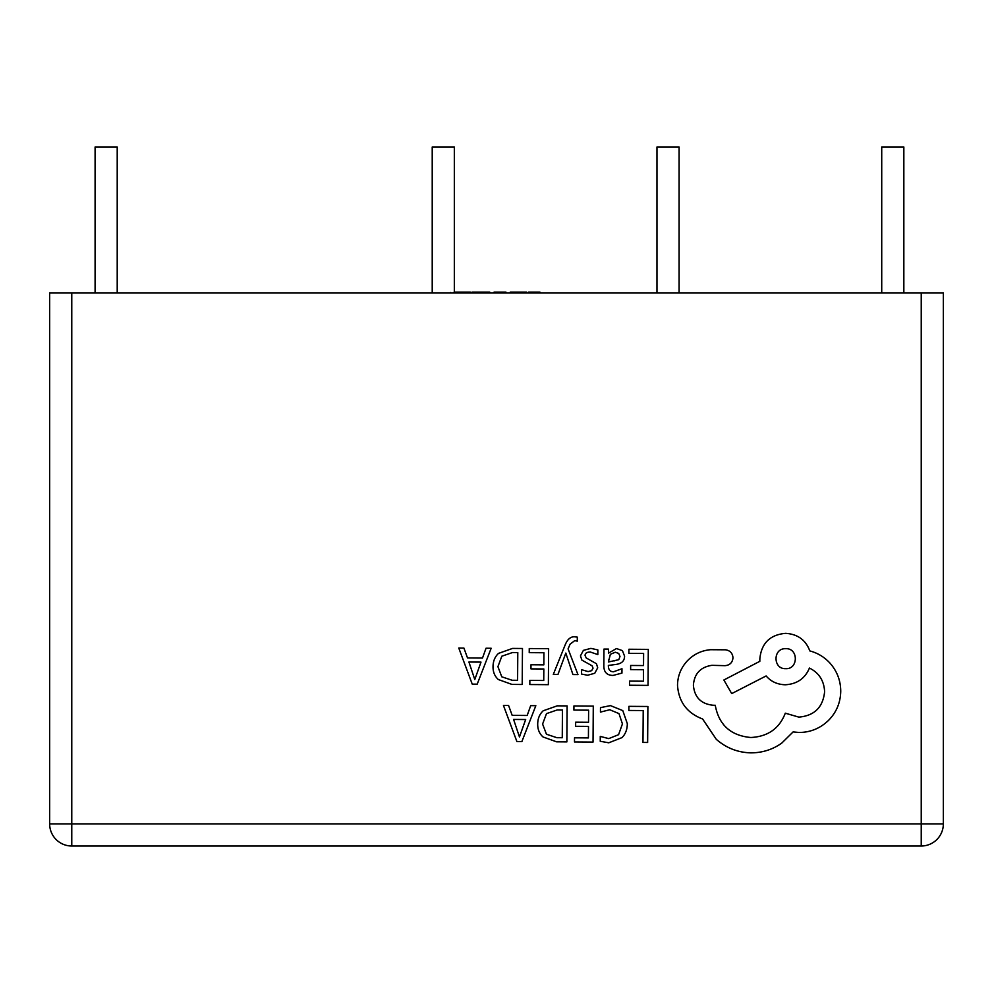 <?xml version="1.0" encoding="UTF-8"?>
<svg xmlns="http://www.w3.org/2000/svg" width="993" height="993" viewBox="0 0 993 993"><rect width="100%" height="100%" fill="white"/><g stroke="black" fill="none" stroke-linecap="round" stroke-linejoin="round"><path stroke-width="0.74" stroke-dasharray="4.96 3.72" d="M539.931 292.985L539.931 292.103L528.599 292.103L528.599 292.985L539.931 292.985L528.599 292.985M536.965 292.103L536.965 292.985M516.348 292.985L516.348 292.103L523.745 292.103L510.253 292.103L510.253 292.985L526.712 292.985L510.253 292.985L510.253 292.103L510.253 292.985M515.938 292.103L515.938 292.985M523.745 292.103L523.745 292.985M515.441 292.103L515.441 292.985M516.348 292.103L526.712 292.103M505.946 292.985L505.946 292.103L494.067 292.103L494.067 292.985L505.946 292.985L494.067 292.985M494.613 292.103L502.979 292.103L495.147 292.103L502.979 292.103L502.979 292.985L495.147 292.985L502.979 292.985L502.979 292.103L494.613 292.103L494.613 292.985M495.147 292.103L495.147 292.985L495.147 292.103M502.979 292.103L502.979 292.985L502.979 292.103M471.948 292.103L489.76 292.103L489.76 292.985L471.948 292.985L489.76 292.985M483.529 292.103L474.915 292.103L483.529 292.103L483.529 292.985L486.793 292.985L474.915 292.985L483.529 292.985M483.74 292.103L483.74 292.985M486.793 292.103L486.793 292.985L486.793 292.103M483.653 292.103L483.653 292.985M474.915 292.103L474.915 292.985M454.335 292.103L470.334 292.103M464.24 292.103L456.842 292.103L464.24 292.103L464.24 292.985L456.842 292.985L464.24 292.985M459.002 292.985L470.334 292.985L459.002 292.985M450.375 292.103L450.375 292.985M467.095 292.103L467.095 292.985M464.985 292.103L464.985 292.985M455.849 292.103L455.849 292.985M453.602 292.103L453.602 292.985M456.842 292.103L456.842 292.985M460.169 292.103L460.169 292.985M460.516 292.103L460.516 292.985M460.578 292.103L460.578 292.985M460.938 292.103L460.938 292.985M903.841 292.985L903.841 146.989L881.722 146.989L881.722 292.985L903.841 292.985L881.722 292.985L903.841 292.985L881.722 292.985L881.722 146.989L903.841 146.989L903.841 292.985L903.841 146.989L881.722 146.989L881.722 292.985M117.211 292.985L117.211 146.989L95.092 146.989L95.092 292.985L117.211 292.985L95.092 292.985L117.211 292.985L95.092 292.985L95.092 146.989L117.211 146.989L117.211 292.985L117.211 146.989L95.092 146.989L95.092 292.985M679.088 292.985L679.088 146.989L656.969 146.989L656.969 292.985L679.088 292.985L656.969 292.985L679.088 292.985L656.969 292.985L656.969 146.989L679.088 146.989L679.088 292.985L679.088 146.989L656.969 146.989L656.969 292.985M432.216 292.985L432.216 146.989L432.216 292.985L432.216 146.989L454.335 146.989L432.216 146.989L454.335 146.989L454.335 292.985L432.216 292.985L454.335 292.985L432.216 292.985L454.335 292.985L454.335 146.989L454.335 292.985M553.3 674.421L557.967 674.446L565.811 653.071L572.924 674.557L577.963 674.595L568.07 648.876L570.081 644.209L574.724 640.622L577.281 641.155L577.305 637.146L574.401 636.749C570.454 636.724 567.375 639.442 565.166 644.916L553.3 674.421M613.066 675.426L621.941 673.105L621.966 668.723L613.525 671.777C610.05 671.752 608.324 669.642 608.361 665.447L615.983 664.429C621.68 663.672 624.535 660.904 624.572 656.1L622.4 650.614L616.479 648.553L608.56 653.084L608.473 649.099L603.967 649.074L603.843 665.608C603.806 672.124 606.884 675.389 613.066 675.426M628.929 649.248L628.904 653.357L643.613 653.456L643.526 665.558L630.654 665.471L630.629 669.592L643.501 669.679L643.414 681.198L629.525 681.099L629.5 685.244L648.032 685.381L648.292 649.385L628.929 649.248M610.459 705.613L600.48 707.637L600.442 712.093L609.752 709.747L618.974 713.595L622.437 723.897L618.577 734.683L608.746 738.606L600.269 736.409L600.244 741.274L608.759 742.801L622.015 737.6C625.503 734.088 627.278 729.445 627.315 723.649L622.785 710.603L610.459 705.613M628.904 706.346L628.879 710.454L643.216 710.554L642.98 742.441L647.635 742.466L647.883 706.482L628.904 706.346M573.929 705.961L573.904 710.057L588.613 710.169L588.526 722.271L575.655 722.184L575.617 726.305L588.489 726.392L588.415 737.911L574.525 737.811L574.488 741.957L593.032 742.081L593.28 706.097L573.929 705.961M567.127 705.911L557.234 705.837L543.221 710.777C539.584 714.116 537.734 718.584 537.697 724.158C537.66 729.483 539.435 733.753 543.034 736.967L556.601 741.821L566.879 741.895L567.127 705.911M503.451 705.452L516.894 741.548L521.871 741.585L535.835 705.688L530.696 705.651L527.171 715.469L512.177 715.357L508.577 705.489L503.451 705.452M590.425 652.053L597.823 654.586L597.848 649.931L590.885 648.367L583.387 650.365L580.446 655.901L581.923 660.159L592.076 665.769L593.044 668.165L591.654 670.66L588.104 671.591L581.588 669.692L581.55 674.061L587.633 675.252L594.77 673.254L597.699 667.793L596.445 663.721L586.218 657.937L585.076 655.492C585.1 653.171 586.875 652.016 590.425 652.053M529.257 648.541L529.232 652.649L543.941 652.749L543.854 664.851L530.982 664.764L530.957 668.885L543.829 668.972L543.742 680.49L529.852 680.391L529.828 684.537L548.359 684.673L548.62 648.677L529.257 648.541M522.467 648.491L512.562 648.417L498.548 653.369C494.911 656.708 493.074 661.164 493.024 666.737C492.987 672.075 494.775 676.345 498.362 679.547L511.941 684.413L522.206 684.487L522.467 648.491M458.778 648.044L472.234 684.127L477.199 684.165L491.163 648.268L486.036 648.23L482.499 658.049L467.517 657.949L463.917 648.081L458.778 648.044M677.511 685.294C678.678 701.852 687.044 713.086 702.61 718.994L716.288 739.313C726.293 748.039 737.861 752.557 750.993 752.855C762.376 752.818 772.641 749.566 781.764 743.099L793.109 731.915L798.993 732.474C810.338 732.424 820.168 728.403 828.51 720.397C836.404 712.391 840.488 702.696 840.736 691.314C840.686 680.739 837.173 671.417 830.185 663.349C824.562 657.167 817.76 653.022 809.804 650.911C805.745 639.976 797.677 634.117 785.612 633.348C770.047 634.726 761.445 643.191 759.844 658.756L759.831 661.313L723.872 679.994L731.704 693.61L766.124 675.948C770.94 681.558 777.32 684.512 785.252 684.773C796.982 684.09 805.05 678.517 809.432 668.066C818.989 672.782 824.053 680.664 824.612 691.711C823.011 707.264 814.421 715.742 798.844 717.12L785.302 713.185C779.393 728.502 767.912 736.607 750.845 737.501C730.724 735.652 718.858 724.915 715.245 705.266L713.197 705.253C701.058 704.012 694.442 697.309 693.387 685.145C694.355 673.639 700.549 667.035 711.944 665.322L725.002 665.67C729.818 665.236 732.486 662.604 732.983 657.788C732.586 653.233 730.14 650.564 725.622 649.807L710.516 649.707C701.343 650.527 693.561 654.313 687.156 661.053C680.875 667.954 677.66 676.034 677.511 685.294M71.769 292.985L49.65 292.985L49.65 823.892A22.119 22.119 0 0 0 71.769 846.011L921.231 846.011L921.231 823.892L943.35 823.892L943.35 292.985L921.231 292.985L921.231 823.892L71.769 823.892L71.769 292.985L921.231 292.985M943.35 823.892A22.119 22.119 0 0 1 921.231 846.011A22.119 22.119 0 0 0 943.35 823.892M556.825 737.687L562.261 737.725L562.448 709.983L557.222 709.945L546.498 713.619L542.588 724.058L546.46 734.224L556.825 737.687M525.669 719.528L513.592 719.441L519.463 736.967L525.669 719.528M614.406 661.239L618.776 659.687L619.992 656.435L618.713 653.431L615.275 652.24L610.372 654.3L608.399 659.538L608.386 661.996L614.406 661.239M512.152 680.267L517.589 680.304L517.787 652.562L512.562 652.525L501.837 656.199L497.915 666.651L501.788 676.816L512.152 680.267M480.997 662.108L468.919 662.021L474.791 679.547L480.997 662.108M785.761 648.702C772.715 648.032 772.914 669.27 785.624 668.661C798.446 669.555 798.595 647.995 785.761 648.702M49.65 823.892L71.769 823.892L71.769 846.011A22.119 22.119 0 0 1 49.65 823.892"/><path stroke-width="1.49" d="M539.931 292.985L539.931 292.103L528.599 292.103L528.599 292.985M536.965 292.103L536.965 292.985M526.712 292.985L526.712 292.103L510.253 292.103L510.253 292.985M515.466 292.103L515.466 292.985M505.946 292.985L505.946 292.103L494.067 292.103L494.067 292.985M494.613 292.103L494.613 292.985M489.76 292.985L489.76 292.103L471.948 292.103L471.948 292.985M483.517 292.103L483.517 292.985M470.334 292.985L470.334 292.103L454.335 292.103M459.002 292.103L459.002 292.985M461.968 292.103L461.968 292.985M903.841 292.985L903.841 146.989L881.722 146.989L881.722 292.985M117.211 292.985L117.211 146.989L95.092 146.989L95.092 292.985M679.088 292.985L679.088 146.989L656.969 146.989L656.969 292.985M432.216 292.985L432.216 146.989L454.335 146.989L454.335 292.985M921.231 292.985L71.769 292.985L71.769 823.892L921.231 823.892L921.231 292.985L943.35 292.985L943.35 823.892A22.119 22.119 0 0 1 921.231 846.011L71.769 846.011A22.119 22.119 0 0 1 49.65 823.892L49.65 292.985L71.769 292.985M628.904 706.346L628.879 710.454L643.216 710.554L642.98 742.441L647.635 742.466L647.883 706.482L628.904 706.346M610.459 705.613L600.48 707.637L600.442 712.093L609.752 709.747L618.974 713.595L622.437 723.897L618.577 734.683L608.746 738.606L600.269 736.409L600.244 741.274L608.759 742.801L622.015 737.6C625.503 734.088 627.278 729.445 627.315 723.649L622.785 710.603L610.459 705.613M573.929 705.961L573.904 710.057L588.613 710.169L588.526 722.271L575.655 722.184L575.617 726.305L588.489 726.392L588.415 737.911L574.525 737.811L574.488 741.957L593.032 742.081L593.28 706.097L573.929 705.961M567.127 705.911L557.234 705.837L543.221 710.777C539.584 714.116 537.734 718.584 537.697 724.158C537.66 729.483 539.435 733.753 543.034 736.967L556.601 741.821L566.879 741.895L567.127 705.911M562.261 737.725L562.448 709.983L557.222 709.945L546.498 713.619L542.588 724.058L546.46 734.224L556.825 737.687L562.261 737.725M503.451 705.452L516.894 741.548L521.871 741.585L535.835 705.688L530.696 705.651L527.171 715.469L512.177 715.357L508.577 705.489L503.451 705.452M525.669 719.528L513.592 719.441L519.463 736.967L525.669 719.528M628.929 649.248L628.904 653.357L643.613 653.456L643.526 665.558L630.654 665.471L630.629 669.592L643.501 669.679L643.414 681.198L629.525 681.099L629.5 685.244L648.032 685.381L648.292 649.385L628.929 649.248M613.066 675.426L621.941 673.105L621.966 668.723L613.525 671.777C610.05 671.752 608.324 669.642 608.361 665.447L615.983 664.429C621.68 663.672 624.535 660.904 624.572 656.1L622.4 650.614L616.479 648.553L608.56 653.084L608.473 649.099L603.967 649.074L603.843 665.608C603.806 672.124 606.884 675.389 613.066 675.426M618.776 659.687L619.992 656.435L618.713 653.431L615.275 652.24L610.372 654.3L608.386 661.996L618.776 659.687M590.425 652.053L597.823 654.586L597.848 649.931L590.885 648.367L583.387 650.365L580.446 655.901L581.923 660.159L592.076 665.769L593.044 668.165L591.654 670.66L588.104 671.591L581.588 669.692L581.55 674.061L587.633 675.252L594.77 673.254L597.699 667.793L596.445 663.721L586.218 657.937L585.076 655.492C585.1 653.171 586.875 652.016 590.425 652.053M553.3 674.421L557.967 674.446L565.811 653.071L572.924 674.557L577.963 674.595L568.07 648.876L570.081 644.209L574.724 640.622L577.281 641.155L577.305 637.146L574.401 636.749C570.454 636.724 567.375 639.442 565.166 644.916L553.3 674.421M529.257 648.541L529.232 652.649L543.941 652.749L543.854 664.851L530.982 664.764L530.957 668.885L543.829 668.972L543.742 680.49L529.852 680.391L529.828 684.537L548.359 684.673L548.62 648.677L529.257 648.541M522.467 648.491L512.562 648.417L498.548 653.369C494.911 656.708 493.074 661.164 493.024 666.737C492.987 672.075 494.775 676.345 498.362 679.547L511.941 684.413L522.206 684.487L522.467 648.491M517.589 680.304L517.787 652.562L512.562 652.525L501.837 656.199L497.915 666.651L501.788 676.816L512.152 680.267L517.589 680.304M458.778 648.044L472.234 684.127L477.199 684.165L491.163 648.268L486.036 648.23L482.499 658.049L467.517 657.949L463.917 648.081L458.778 648.044M480.997 662.108L468.919 662.021L474.791 679.547L480.997 662.108M677.511 685.294C678.678 701.852 687.044 713.086 702.61 718.994L716.288 739.313C726.293 748.039 737.861 752.557 750.993 752.855C762.376 752.818 772.641 749.566 781.764 743.099L793.109 731.915L798.993 732.474C810.338 732.424 820.168 728.403 828.51 720.397C836.404 712.391 840.488 702.696 840.736 691.314C840.686 680.739 837.173 671.417 830.185 663.349C824.562 657.167 817.76 653.022 809.804 650.911C805.745 639.976 797.677 634.117 785.612 633.348C770.047 634.726 761.445 643.191 759.844 658.756L759.831 661.313L723.872 679.994L731.704 693.61L766.124 675.948C770.94 681.558 777.32 684.512 785.252 684.773C796.982 684.09 805.05 678.517 809.432 668.066C818.989 672.782 824.053 680.664 824.612 691.711C823.011 707.264 814.421 715.742 798.844 717.12L785.302 713.185C779.393 728.502 767.912 736.607 750.845 737.501C730.724 735.652 718.858 724.915 715.245 705.266L713.197 705.253C701.058 704.012 694.442 697.309 693.387 685.145C694.355 673.639 700.549 667.035 711.944 665.322L725.002 665.67C729.818 665.236 732.486 662.604 732.983 657.788C732.586 653.233 730.14 650.564 725.622 649.807L710.516 649.707C701.343 650.527 693.561 654.313 687.156 661.053C680.875 667.954 677.66 676.034 677.511 685.294M785.761 648.702C772.715 648.032 772.914 669.27 785.624 668.661C798.446 669.555 798.595 647.995 785.761 648.702M71.769 846.011L71.769 823.892L49.65 823.892M943.35 823.892L921.231 823.892L921.231 846.011"/></g></svg>
